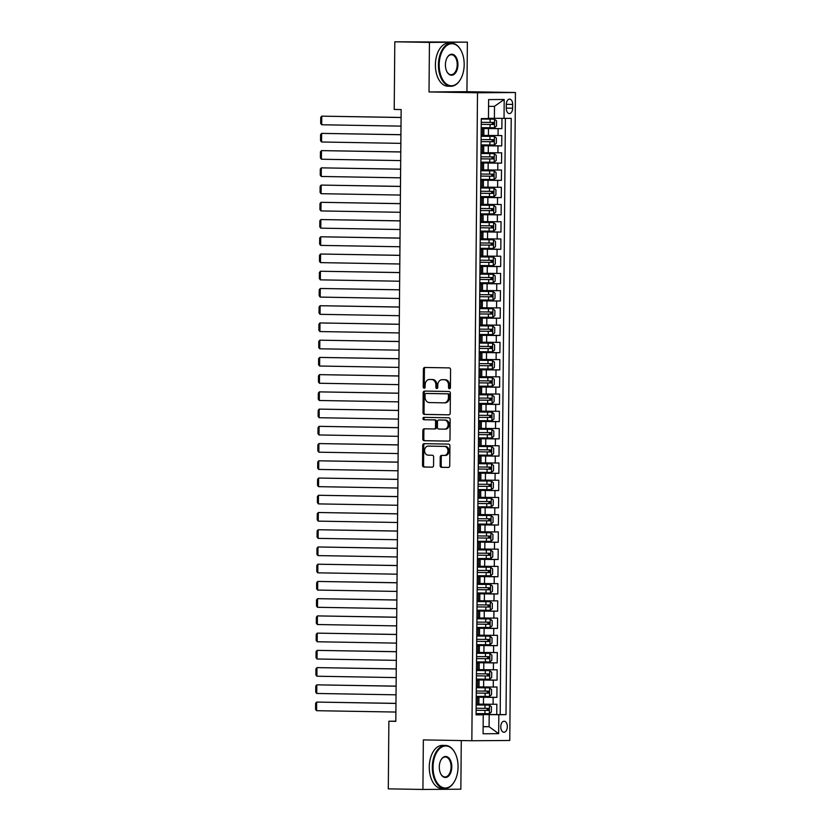 <?xml version="1.0" encoding="UTF-8"?>
<svg xmlns="http://www.w3.org/2000/svg" width="831" height="831" viewBox="0 0 831 831"><rect width="100%" height="100%" fill="white"/><g stroke="black" fill="none" stroke-linecap="round" stroke-linejoin="round"><path stroke-width="1.25" d="M449.457 388.752A1.184 0.956 -90.4 0 0 450.423 387.578L450.579 369.608A1.693 1.361 -90.4 0 0 449.239 367.894L424.755 367.468A1.693 1.361 -90.4 0 0 423.384 369.141L423.228 387.111A1.184 0.956 -90.4 0 0 425.129 387.142L425.15 384.815A5.412 4.352 -90.4 0 1 429.471 379.487A5.412 4.352 -90.4 0 1 429.554 379.487L431.59 379.518A5.412 4.352 -90.4 0 1 435.891 385.002L435.87 387.329A1.184 0.956 -90.4 0 0 437.781 387.36L437.802 385.033A5.412 4.352 -90.4 0 1 442.113 379.694A5.412 4.352 -90.4 0 1 442.196 379.694L444.232 379.736A5.412 4.352 -90.4 0 1 448.543 385.22L448.522 387.547A1.184 0.956 -90.4 0 0 449.457 388.752M507.336 726.71A5.516 3.282 91 0 0 504.147 721.225A5.516 3.282 91 0 0 500.771 726.761A5.516 3.282 91 0 0 503.96 732.246A5.516 3.282 91 0 0 507.336 726.71M440.16 465.609A1.693 1.361 -90.4 0 0 441.5 467.323L448.366 467.438A1.693 1.361 -90.4 0 0 449.737 465.776L449.914 445.811A1.693 1.361 -90.4 0 0 448.574 444.097L424.09 443.681A1.693 1.361 -90.4 0 0 422.719 445.343L422.543 465.308A1.693 1.361 -90.4 0 0 423.893 467.022L432.182 467.157A1.693 1.361 -90.4 0 0 433.564 465.495L433.637 456.957A1.693 1.361 -90.4 0 0 432.286 455.232L428.173 455.17A4.529 3.636 -90.4 0 1 424.579 450.62A4.529 3.636 -90.4 0 1 428.183 446.112A4.529 3.636 -90.4 0 1 428.256 446.112L444.367 446.392A4.529 3.636 -90.4 0 1 447.971 450.942A4.529 3.636 -90.4 0 1 444.356 455.44A4.529 3.636 -90.4 0 1 444.294 455.44L441.604 455.398A1.693 1.361 -90.4 0 0 440.233 457.06L440.16 465.609L441.178 465.599A1.693 1.361 -90.4 0 0 442.528 467.313L448.595 467.417M423.353 739.902L422.927 789.45L388.295 788.858L388.877 721.215L395.805 721.339L401.144 109.567L394.216 109.443L394.808 41.799L429.44 42.402L429.014 91.94L477.503 92.781L471.842 740.743L423.353 739.902M448.823 414.835A1.693 1.361 -90.4 0 0 450.205 413.163L450.371 393.208A1.693 1.361 -90.4 0 0 449.031 391.494L424.558 391.069A1.693 1.361 -90.4 0 0 423.176 392.741L423 412.695A1.693 1.361 -90.4 0 0 424.35 414.409L448.875 414.835M448.823 441.116L425.15 440.71A1.693 1.361 -90.4 0 1 423.8 438.997L422.771 438.997L422.854 430.458A1.693 1.361 -90.4 0 1 424.226 428.796L434.146 428.962A1.693 1.361 -90.4 0 0 435.527 427.29L435.579 421.629A1.693 1.361 -90.4 0 0 434.229 419.915L423.893 419.738A1.184 0.956 -90.4 0 1 423.893 417.37A1.184 0.956 -90.4 0 0 423.893 417.37L448.802 417.796A1.693 1.361 -90.4 0 1 450.142 419.51L449.976 439.464A1.693 1.361 -90.4 0 1 448.626 441.136L448.595 441.136A1.693 1.361 -90.4 0 0 448.626 441.136M448.595 441.136L424.122 440.721A1.693 1.361 -90.4 0 1 422.771 438.997M476.07 714.224L496.751 714.587L496.845 704.241L493.095 704.273L493.157 697.375L476.225 697.188M476.225 696.991L496.896 697.354L496.99 687.008L493.25 687.04L493.313 680.142L476.371 679.945M476.371 679.758L497.052 680.122L497.146 669.776L493.396 669.807L493.458 662.909L476.527 662.712M476.527 662.525L497.198 662.889L497.291 652.543L493.552 652.574L493.614 645.677L476.672 645.479M476.672 645.292L497.354 645.656L497.447 635.31L493.697 635.341L493.759 628.444L476.828 628.246M476.828 628.059L497.499 628.423L497.592 618.077L493.853 618.108L493.915 611.211L476.973 611.014M476.973 610.827L497.655 611.19L497.738 600.844L493.998 600.875L494.061 593.978L477.129 593.781M477.129 593.594L497.8 593.957L497.894 583.611L494.154 583.642L494.216 576.745L477.274 576.548M477.274 576.361L497.956 576.724L498.039 566.378L494.3 566.41L494.362 559.512L477.43 559.315M477.43 559.128L498.101 559.492L498.195 549.146L494.455 549.177L494.507 542.279L477.576 542.082M477.576 541.895L498.257 542.259L498.34 531.913L494.601 531.944L494.663 525.047L477.732 524.849M477.732 524.662L498.403 525.026L498.496 514.68L494.757 514.711L494.809 507.814L477.877 507.616M477.877 507.429L498.558 507.793L498.642 497.447L494.902 497.478L494.964 490.581L478.033 490.383M478.033 490.197L498.704 490.56L498.797 480.214L495.058 480.245L495.11 473.348L478.178 473.151M478.178 472.964L498.86 473.317L498.943 462.981L495.203 463.002L495.266 456.115L478.324 455.918M478.334 455.731L499.005 456.084L499.099 445.748L495.359 445.769L495.411 438.882L478.479 438.685M478.479 438.498L499.161 438.851L499.244 428.516L495.505 428.536L495.567 421.649L478.625 421.452M478.635 421.265L499.306 421.618L499.4 411.283L495.66 411.303L495.712 404.417L478.781 404.219M478.781 404.032L499.462 404.385L499.545 394.05L495.806 394.071L495.868 387.184L478.926 386.986M478.936 386.799L499.608 387.153L499.701 376.817L495.951 376.838L496.014 369.951L479.082 369.753M479.082 369.566L499.753 369.92L499.846 359.584L496.107 359.605L496.169 352.718L479.227 352.521M479.227 352.334L499.909 352.687L500.002 342.351L496.252 342.372L496.315 335.485L479.383 335.288M479.383 335.101L500.054 335.454L500.148 325.118L496.408 325.139L496.471 318.252L479.529 318.055M479.529 317.868L500.21 318.221L500.304 307.885L496.554 307.906L496.616 301.019L479.684 300.822M479.684 300.635L500.355 300.988L500.449 290.653L496.709 290.673L496.772 283.786L479.83 283.589M479.83 283.402L500.511 283.755L500.605 273.42L496.855 273.441L496.917 266.554L479.986 266.356M479.986 266.169L500.657 266.522L500.75 256.187L497.011 256.208L497.073 249.321L480.131 249.123M480.131 248.936L500.813 249.29L500.896 238.954L497.156 238.975L497.218 232.088L480.287 231.891M480.287 231.704L500.958 232.057L501.051 221.721L497.312 221.742L497.374 214.855L480.432 214.658M480.432 214.471L501.114 214.824L501.197 204.488L497.457 204.509L497.52 197.622L480.588 197.425M480.588 197.238L501.259 197.591L501.353 187.255L497.613 187.276L497.676 180.389L480.734 180.192M480.734 180.005L501.415 180.358L501.498 170.023L497.759 170.043L497.821 163.156L480.889 162.959M480.889 162.772L501.56 163.125L501.654 152.79L497.914 152.811L497.966 145.924L481.035 145.726M481.035 145.539L501.716 145.892L501.799 135.557L483.829 135.432M493.095 704.273L478.874 704.127M493.25 687.04L479.02 686.894M493.396 669.807L479.175 669.661M493.552 652.574L479.321 652.428M493.697 635.341L479.477 635.196M493.853 618.108L479.622 617.963M493.998 600.875L479.778 600.73M494.154 583.642L479.923 583.487M494.3 566.41L480.069 566.254M494.455 549.177L480.225 549.021M494.601 531.944L480.37 531.788M494.757 514.711L480.526 514.555M494.902 497.478L480.671 497.322M495.058 480.245L480.827 480.089M495.203 463.002L480.972 462.857M495.359 445.769L481.128 445.624M495.505 428.536L481.274 428.391M495.66 411.303L481.429 411.158M495.806 394.071L481.575 393.925M495.951 376.838L481.731 376.692M496.107 359.605L481.876 359.459M496.252 342.372L482.032 342.227M496.408 325.139L482.177 324.994M496.554 307.906L482.333 307.761M496.709 290.673L482.479 290.528M496.855 273.441L482.634 273.295M497.011 256.208L482.78 256.062M497.156 238.975L482.936 238.829M497.312 221.742L483.081 221.597M497.457 204.509L483.237 204.364M497.613 187.276L483.382 187.131M497.759 170.043L483.528 169.898M497.914 152.811L483.684 152.665M506.308 104.477L506.276 108.269A5.339 3.179 91 0 0 509.361 113.587A5.339 3.179 91 0 0 512.623 108.227L512.665 104.436A5.339 3.179 91 0 0 509.58 99.107A5.339 3.179 91 0 0 506.308 104.477M477.503 92.781L515.428 92.521L509.777 740.483L471.842 740.743M496.751 714.587L506.006 714.66L511.21 118.397L488.451 118.282M506.006 714.66L498.829 714.712L498.662 733.669L483.081 733.773L483.247 714.816L476.07 714.857L481.274 118.604L488.451 118.553L488.618 99.595L504.199 99.491L504.033 118.449M481.191 128.306L501.862 128.66L481.191 128.493M481.18 128.67L483.891 128.753L483.829 135.65L481.118 135.692M483.891 128.753L481.18 128.805M476.163 704.387L478.864 704.335L478.926 697.448L476.225 697.489M476.308 687.154L479.02 687.102L479.082 680.215L476.371 680.257M476.464 669.921L479.165 669.869L479.227 662.982L476.516 663.024M476.61 652.688L479.321 652.636L479.383 645.749L476.672 645.791M476.765 635.455L479.466 635.403L479.529 628.516L476.817 628.558M476.911 618.222L479.622 618.171L479.684 611.284L476.973 611.325M477.067 600.99L479.767 600.938L479.83 594.051L477.119 594.092M477.212 583.757L479.923 583.705L479.986 576.818L477.274 576.859M477.368 566.524L480.069 566.472L480.131 559.585L477.42 559.627M477.513 549.291L480.225 549.239L480.287 542.352L477.576 542.394M477.669 532.048L480.37 532.006L480.432 525.119L477.721 525.161M477.815 514.815L480.526 514.773L480.588 507.886L477.877 507.928M477.96 497.582L480.671 497.54L480.734 490.654L478.022 490.695M478.116 480.349L480.827 480.308L480.879 473.421L478.178 473.462M478.261 463.116L480.972 463.075L481.035 456.188L478.324 456.229M478.417 445.883L481.128 445.842L481.18 438.955L478.479 438.997M478.563 428.651L481.274 428.609L481.336 421.722L478.625 421.764M478.718 411.418L481.429 411.376L481.481 404.489L478.781 404.531M478.864 394.185L481.575 394.143L481.637 387.256L478.926 387.298M479.02 376.952L481.731 376.91L481.783 370.024L479.082 370.065M479.165 359.719L481.876 359.678L481.938 352.78L479.227 352.832M479.321 342.486L482.032 342.445L482.084 335.547L479.383 335.599M479.466 325.253L482.177 325.212L482.24 318.315L479.529 318.366M479.622 308.021L482.323 307.979L482.385 301.082L479.684 301.134M479.767 290.788L482.479 290.746L482.541 283.849L479.83 283.901M479.923 273.555L482.624 273.513L482.686 266.616L479.975 266.668M480.069 256.322L482.78 256.28L482.842 249.383L480.131 249.435M480.225 239.089L482.925 239.048L482.988 232.15L480.276 232.202M480.37 221.856L483.081 221.815L483.143 214.917L480.432 214.969M480.526 204.623L483.227 204.582L483.289 197.685L480.578 197.736M480.671 187.391L483.382 187.349L483.445 180.452L480.734 180.504M480.827 170.158L483.528 170.116L483.59 163.219L480.879 163.271M480.972 152.925L483.684 152.883L483.746 145.986L481.035 146.038M501.716 145.892L497.966 145.924M501.56 163.125L497.821 163.156M501.415 180.358L497.676 180.389M501.259 197.591L497.52 197.622M501.114 214.824L497.374 214.855M500.958 232.057L497.218 232.088M500.813 249.29L497.073 249.321M500.657 266.522L496.917 266.554M500.511 283.755L496.772 283.786M500.355 300.988L496.616 301.019M500.21 318.221L496.471 318.252M500.054 335.454L496.315 335.485M499.909 352.687L496.169 352.718M499.753 369.92L496.014 369.951M499.608 387.153L495.868 387.184M499.462 404.385L495.712 404.417M499.306 421.618L495.567 421.649M499.161 438.851L495.411 438.882M499.005 456.084L495.266 456.115M498.86 473.317L495.11 473.348M498.704 490.56L494.964 490.581M498.558 507.793L494.809 507.814M498.403 525.026L494.663 525.047M498.257 542.259L494.507 542.279M498.101 559.492L494.362 559.512M497.956 576.724L494.216 576.745M497.8 593.957L494.061 593.978M497.655 611.19L493.915 611.211M497.499 628.423L493.759 628.444M497.354 645.656L493.614 645.677M497.198 662.889L493.458 662.909M497.052 680.122L493.313 680.142M496.896 697.354L493.157 697.375M500.189 714.556L505.383 118.438M501.862 128.66L501.955 118.428M483.143 726.606L489.075 726.71L489.189 714.639L476.07 714.421M494.393 118.376L494.497 106.316L488.555 106.358M429.014 91.94L466.939 91.69L467.375 42.142L429.44 42.402M467.375 42.142L394.808 41.799M422.927 789.45L460.852 789.201L461.278 740.556M466.939 91.69L515.428 92.521M395.805 721.173L388.877 721.215M483.143 726.741L489.075 726.71L498.662 733.669M476.07 714.587L483.247 714.816M481.035 145.903L483.746 145.986M480.879 163.136L483.59 163.219M480.734 180.369L483.445 180.452M480.578 197.601L483.289 197.685M480.432 214.834L483.143 214.917M480.287 232.067L482.988 232.15M480.131 249.3L482.842 249.383M479.986 266.533L482.686 266.616M479.83 283.766L482.541 283.849M479.684 300.999L482.385 301.082M479.529 318.231L482.24 318.315M479.383 335.464L482.084 335.547M479.227 352.697L481.938 352.78M479.082 369.93L481.783 370.024M478.926 387.163L481.637 387.256M478.781 404.396L481.481 404.489M478.625 421.629L481.336 421.722M478.479 438.861L481.18 438.955M478.324 456.094L481.035 456.188M478.178 473.327L480.879 473.421M478.022 490.56L480.734 490.654M477.877 507.793L480.588 507.886M477.721 525.026L480.432 525.119M477.576 542.259L480.287 542.352M477.42 559.492L480.131 559.585M477.274 576.724L479.986 576.818M477.119 593.957L479.83 594.051M476.973 611.19L479.684 611.284M476.828 628.423L479.529 628.516M476.672 645.656L479.383 645.749M476.527 662.889L479.227 662.982M476.371 680.122L479.082 680.215M476.225 697.354L478.926 697.448M489.189 714.639L498.829 714.712M494.497 106.316L504.199 99.491M449.987 388.555A1.184 0.956 -90.4 0 1 449.55 387.537L449.561 385.21A5.412 4.352 -90.4 0 0 445.26 379.725L444.232 379.736M443.058 379.694A5.412 4.352 -90.4 0 1 443.141 379.694A5.412 4.352 -90.4 0 1 443.224 379.694L445.26 379.725M430.406 379.476A5.412 4.352 -90.4 0 1 430.489 379.476A5.412 4.352 -90.4 0 1 430.572 379.476L432.619 379.507A5.412 4.352 -90.4 0 1 436.919 385.002L436.898 387.319A1.184 0.956 -90.4 0 0 437.345 388.337M425.555 367.489A1.693 1.361 -90.4 0 0 424.412 369.13L424.257 387.111A1.184 0.956 -90.4 0 0 424.703 388.129M425.347 391.079A1.693 1.361 -90.4 0 0 424.205 392.731L424.028 412.695A1.693 1.361 -90.4 0 0 425.379 414.409L449.062 414.814M448.46 395.037A1.184 0.956 -90.4 0 0 447.514 393.832L426.033 393.468A1.184 0.956 -90.4 0 0 425.067 394.632L425.046 397.083A5.412 4.352 -90.4 0 0 429.347 402.568L444.034 402.827A5.412 4.352 -90.4 0 0 444.118 402.827A5.412 4.352 -90.4 0 0 448.439 397.488L448.46 395.037L449.478 395.026A1.184 0.956 -90.4 0 0 448.543 393.821L447.514 393.832M426.033 393.468L427.051 393.458A1.184 0.956 -90.4 0 0 427.03 393.458L448.543 393.821M444.201 402.827L445.063 402.817A5.412 4.352 -90.4 0 0 445.146 402.817A5.412 4.352 -90.4 0 0 449.457 397.478L448.439 397.488M449.478 395.026L449.457 397.478M423.8 438.997L423.872 430.448L422.854 430.458M425.015 428.806A1.693 1.361 -90.4 0 0 423.872 430.448M435.205 428.952L435.174 428.952A1.693 1.361 -90.4 0 0 436.555 427.29L436.597 421.618A1.693 1.361 -90.4 0 0 435.257 419.904L423.893 419.738M424.745 417.38A1.184 0.956 -90.4 0 0 424.921 419.728M444.45 429.139A4.529 3.636 -90.4 0 0 444.523 429.139A4.529 3.636 -90.4 0 0 448.127 424.631A4.529 3.636 -90.4 0 0 444.533 420.091L438.851 419.987A1.693 1.361 -90.4 0 0 437.48 421.66L437.428 427.321A1.693 1.361 -90.4 0 0 438.778 429.045L444.45 429.139M444.595 429.139L445.478 429.128A4.529 3.636 -90.4 0 0 445.551 429.128A4.529 3.636 -90.4 0 0 449.156 424.631A4.529 3.636 -90.4 0 0 445.551 420.081L444.533 420.091M439.828 419.987A1.693 1.361 -90.4 0 1 439.848 419.987A1.693 1.361 -90.4 0 0 439.848 419.987L445.551 420.081M442.404 455.409A1.693 1.361 -90.4 0 0 441.251 457.06L441.178 465.599M444.429 455.44L445.312 455.44A4.529 3.636 -90.4 0 0 445.385 455.44A4.529 3.636 -90.4 0 0 448.989 450.932A4.529 3.636 -90.4 0 0 445.395 446.382L444.367 446.392M429.139 446.112A4.529 3.636 -90.4 0 1 429.212 446.112A4.529 3.636 -90.4 0 1 429.284 446.112L445.395 446.382M424.89 443.692A1.693 1.361 -90.4 0 0 423.748 445.333L423.571 465.298A1.693 1.361 -90.4 0 0 424.911 467.012L432.411 467.147M494.507 119.165L481.263 119.051L494.507 119.165L496.543 120.879L496.502 126.042L494.487 127.745L494.559 119.207M401.082 117.451L321.784 116.153L401.082 117.514M494.487 127.745L481.191 127.673M400.999 126.125L321.701 124.764L320.683 123.435L320.735 117.41L321.784 116.153L321.701 124.764M491.547 122.406C492.804 123.102 492.793 123.788 491.526 124.473L481.222 124.37L493.521 124.515L493.541 122.448L481.242 122.323M464.186 64.652A21.024 12.507 91 0 0 461.174 50.743A21.024 12.507 91 0 0 447.421 45.103A21.024 12.507 91 0 0 439.173 64.818A21.024 12.507 91 0 0 446.912 84.315A21.024 12.507 91 0 0 460.686 79.038A21.024 12.507 91 0 0 464.186 64.652M460.582 79.215A21.544 12.808 -89 0 1 460.488 79.381A21.544 12.808 -89 0 1 450.89 86.268A21.544 12.808 -89 0 1 438.446 64.818A21.544 12.808 -89 0 1 451.628 43.191A21.544 12.808 -89 0 1 460.987 50.4A21.544 12.808 -89 0 1 461.08 50.577M457.933 64.693A10.512 6.253 -89 0 1 453.809 74.551A10.512 6.253 -89 0 1 446.933 71.726A10.512 6.253 -89 0 1 445.426 64.776A10.512 6.253 -89 0 1 447.171 57.578A10.512 6.253 -89 0 1 454.058 54.939A10.512 6.253 -89 0 1 457.933 64.693M446.839 71.549A9.993 5.942 91 0 0 451.088 74.717A9.993 5.942 91 0 0 457.206 64.683A9.993 5.942 91 0 0 451.43 54.732A9.993 5.942 91 0 0 447.078 57.755M450.89 86.268L447.847 86.216A21.544 12.808 -89 0 1 435.402 64.766A21.544 12.808 -89 0 1 448.584 43.139L451.628 43.191M458.058 766.899A21.024 12.507 91 0 0 455.045 752.99A21.024 12.507 91 0 0 441.292 747.349A21.024 12.507 91 0 0 433.044 767.065A21.024 12.507 91 0 0 440.783 786.562A21.024 12.507 91 0 0 454.557 781.285A21.024 12.507 91 0 0 458.058 766.899M454.453 781.452A21.544 12.808 -89 0 1 454.36 781.628A21.544 12.808 -89 0 1 444.762 788.515A21.544 12.808 -89 0 1 432.317 767.055A21.544 12.808 -89 0 1 445.499 745.428A21.544 12.808 -89 0 1 454.858 752.637A21.544 12.808 -89 0 1 454.952 752.813M451.804 766.94A10.512 6.253 -89 0 1 447.68 776.798A10.512 6.253 -89 0 1 440.804 773.973A10.512 6.253 -89 0 1 439.298 767.023A10.512 6.253 -89 0 1 441.043 759.825A10.512 6.253 -89 0 1 447.93 757.186A10.512 6.253 -89 0 1 451.804 766.94M440.71 773.796A9.993 5.942 91 0 0 444.959 776.964A9.993 5.942 91 0 0 451.077 766.93A9.993 5.942 91 0 0 445.302 756.979A9.993 5.942 91 0 0 440.949 760.001M444.762 788.515L441.718 788.463A21.544 12.808 -89 0 1 429.274 767.003A21.544 12.808 -89 0 1 442.456 745.376L445.499 745.428M494.362 136.398L481.118 136.284L494.362 136.398L496.398 138.112L496.346 143.275L494.341 144.978L494.414 136.44M400.926 134.684L321.628 133.386L400.926 134.747M494.341 144.978L481.045 144.906M400.854 143.358L321.555 141.997L320.537 140.668L320.589 134.643L321.628 133.386L321.555 141.997M481.076 141.634L493.375 141.748L493.396 139.681L481.087 139.556M491.401 139.639C492.648 140.335 492.648 141.021 491.381 141.706L481.076 141.602M480.889 162.138L494.133 162.253L496.2 160.508L496.242 155.345L494.206 153.631L480.972 153.517M494.206 153.631L480.972 153.496M400.781 151.917L321.483 150.619L400.781 151.98M400.698 160.591L321.4 159.23L320.382 157.9L320.434 151.876L321.483 150.619L321.4 159.23M480.92 158.866L493.219 158.981L493.24 156.914L480.941 156.799M491.246 156.872C492.503 157.568 492.492 158.254 491.225 158.939L480.92 158.835M480.744 179.371L493.988 179.486L496.055 177.751L496.097 172.578L494.061 170.864L480.817 170.75M494.061 170.864L480.817 170.729M400.625 169.15L321.327 167.852L400.625 169.212M400.552 177.824L321.254 176.463L320.236 175.133L320.288 169.109L321.327 167.852L321.254 176.463M480.775 176.099L493.074 176.214L493.095 174.146L480.785 174.032M491.1 174.105C492.347 174.801 492.347 175.486 491.079 176.172L480.775 176.068M493.905 188.097L480.671 187.983L493.905 188.097L495.941 189.811L495.899 194.984L493.884 196.677L493.957 188.138M400.48 186.383L321.182 185.084L400.48 186.445M493.884 196.677L480.588 196.604M400.397 195.056L321.098 193.696L320.08 192.366L320.132 186.341L321.182 185.084L321.098 193.696M490.944 191.338C492.201 192.034 492.191 192.719 490.934 193.405L480.619 193.301L492.918 193.446L492.939 191.379L480.64 191.265M493.759 205.33L480.515 205.215L493.759 205.33L495.795 207.044L495.754 212.217L493.739 213.91L493.811 205.371M400.324 203.616L321.026 202.317L400.324 203.678M493.739 213.91L480.443 213.837M400.251 212.289L320.953 210.929L319.935 209.599L319.987 203.574L321.026 202.317L320.953 210.929M490.799 208.571C492.045 209.267 492.045 209.952 490.778 210.638L480.474 210.534L492.773 210.679L492.793 208.612L480.484 208.498M493.604 222.563L480.37 222.448L493.604 222.563L495.64 224.277L495.598 229.449L493.583 231.143L493.656 222.604M400.178 220.849L320.88 219.55L400.178 220.911M493.583 231.143L480.287 231.07M400.095 229.522L320.797 228.161L319.779 226.832L319.831 220.807L320.88 219.55L320.797 228.161M480.318 227.798L492.617 227.912L492.638 225.845L480.339 225.731M490.643 225.803C491.9 226.499 491.89 227.185 490.633 227.871L480.318 227.767M480.141 248.303L493.385 248.417L495.453 246.682L495.494 241.509L493.458 239.795L480.214 239.681M493.458 239.795L480.214 239.66M400.023 238.082L320.724 236.783L400.023 238.144M399.95 246.755L320.652 245.394L319.634 244.065L319.686 238.04L320.724 236.783L320.652 245.394M480.173 245.031L492.471 245.145L492.492 243.078L480.183 242.964M490.498 243.036C491.744 243.732 491.744 244.418 490.477 245.103L480.173 245M479.986 265.536L493.23 265.65L495.297 263.915L495.338 258.742L493.302 257.028L480.069 256.914M493.302 257.028L480.069 256.893M399.877 255.314L320.579 254.016L399.877 255.377M399.794 263.988L320.496 262.627L319.478 261.298L319.53 255.273L320.579 254.016L320.496 262.627M480.017 262.264L492.326 262.378L492.336 260.311L480.038 260.196M490.342 260.269C491.599 260.965 491.588 261.651 490.332 262.347L480.017 262.232M493.157 274.261L479.913 274.147L493.157 274.261L495.193 275.975L495.151 281.148L493.136 282.841L493.209 274.303M399.721 272.547L320.423 271.249L399.721 272.61M493.136 282.841L479.84 282.769M399.649 281.221L320.351 279.86L319.333 278.53L319.384 272.506L320.423 271.249L320.351 279.86M490.197 277.502C491.443 278.198 491.443 278.884 490.176 279.58L479.871 279.465L492.17 279.611L492.191 277.544L479.882 277.429M493.012 291.494L479.767 291.38L493.012 291.494L495.037 293.208L494.996 298.381L492.98 300.074L493.053 291.536M399.576 289.78L320.278 288.482L399.576 289.842M492.98 300.074L479.684 300.001M399.503 298.464L320.205 297.093L319.177 295.763L319.229 289.739L320.278 288.482L320.205 297.093M490.041 294.735C491.298 295.431 491.287 296.116 490.03 296.812L479.716 296.698L492.025 296.844L492.035 294.776L479.736 294.662M492.856 308.727L479.612 308.613L492.856 308.727L494.892 310.441L494.85 315.614L492.835 317.307L492.908 308.768M399.42 307.013L320.122 305.715L399.42 307.075M492.835 317.307L479.539 317.234M399.347 315.697L320.049 314.326L319.031 312.996L319.083 306.971L320.122 305.715L320.049 314.326M479.57 313.962L491.869 314.076L491.89 312.009L479.58 311.895M489.895 311.968C491.152 312.664 491.142 313.349 489.875 314.045L479.57 313.931M479.394 334.467L492.627 334.581L494.694 332.847L494.746 327.674L492.71 325.96L479.466 325.845M492.71 325.96L479.466 325.825M399.275 324.246L319.977 322.947L399.275 324.308M399.202 332.93L319.904 331.559L318.875 330.239L318.927 324.204L319.977 322.947L319.904 331.559M479.414 331.195L491.723 331.309L491.734 329.242L479.435 329.128M489.739 329.201C490.996 329.897 490.986 330.582 489.729 331.278L479.414 331.164M479.238 351.7L492.482 351.814L494.549 350.08L494.59 344.907L492.554 343.193L479.31 343.078M492.554 343.193L479.31 343.058M399.119 341.479L319.821 340.18L399.119 341.541M399.046 350.163L319.748 348.791L318.73 347.472L318.782 341.437L319.821 340.18L319.748 348.791M479.269 348.428L491.568 348.542L491.588 346.475L479.29 346.361M489.594 346.434C490.851 347.129 490.841 347.815 489.573 348.511L479.269 348.397M492.409 360.425L479.165 360.311L492.409 360.425L494.445 362.139L494.393 367.312L492.378 369.006L492.461 360.467M398.973 358.712L319.675 357.413L398.973 358.774M492.378 369.006L479.092 368.933M398.901 367.395L319.603 366.024L318.574 364.705L318.626 358.67L319.675 357.413L319.603 366.024M489.438 363.677C490.695 364.362 490.695 365.048 489.428 365.744L479.113 365.63L491.422 365.775L491.433 363.708L479.134 363.594M492.253 377.658L479.009 377.544L492.253 377.658L494.289 379.372L494.248 384.545L492.232 386.238L492.305 377.71M398.818 375.944L319.52 374.646L398.818 376.007M492.232 386.238L478.936 386.166M398.745 384.628L319.447 383.257L318.429 381.938L318.481 375.903L319.52 374.646L319.447 383.257M489.293 380.91C490.55 381.595 490.539 382.281 489.272 382.977L478.968 382.862L491.266 383.008L491.287 380.941L478.988 380.827M492.108 394.891L478.864 394.777L492.108 394.891L494.144 396.605L494.092 401.778L492.077 403.471L492.16 394.943M398.672 393.177L319.374 391.879L398.672 393.24M492.077 403.471L478.791 403.399M398.6 401.861L319.301 400.49L318.273 399.171L318.325 393.136L319.374 391.879L319.301 400.49M478.812 400.127L491.121 400.241L491.131 398.174L478.833 398.059M489.147 398.142C490.394 398.828 490.394 399.514 489.127 400.21L478.812 400.095M478.635 420.631L491.879 420.746L493.946 419.011L493.988 413.838L491.952 412.124L478.708 412.01M491.952 412.124L478.708 411.989M398.516 410.41L319.218 409.112L398.516 410.472M398.444 419.094L319.146 417.723L318.128 416.404L318.18 410.369L319.218 409.112L319.146 417.723M478.666 417.359L490.965 417.474L490.986 415.407L478.687 415.292M488.992 415.375C490.248 416.061 490.238 416.747 488.971 417.442L478.666 417.328M478.49 437.864L491.723 437.979L493.791 436.244L493.843 431.071L491.807 429.357L478.563 429.253M491.807 429.357L478.563 429.222M398.371 427.643L319.073 426.345L398.371 427.705M398.298 436.327L319 434.956L317.972 433.637L318.034 427.601L319.073 426.345L319 434.956M478.511 434.592L490.82 434.706L490.83 432.639L478.531 432.525M488.846 432.608C490.093 433.294 490.093 433.979 488.825 434.675L478.511 434.561M478.334 455.097L491.578 455.211L493.645 453.477L493.687 448.304L491.651 446.59L478.407 446.486M491.651 446.59L478.407 446.455M398.226 444.876L318.917 443.577L398.215 444.938M398.142 453.56L318.844 452.199L317.826 450.869L317.878 444.834L318.917 443.577L318.844 452.199M488.69 449.841C489.947 450.527 489.937 451.212 488.67 451.908L478.365 451.794L490.664 451.939L490.685 449.872L478.386 449.758M491.505 463.823L478.261 463.719L491.505 463.823L493.541 465.537L493.489 470.71L491.485 472.403L491.557 463.875M398.07 462.109L318.772 460.81L398.07 462.171M491.485 472.403L478.189 472.33M397.997 470.793L318.699 469.432L317.671 468.102L317.733 462.067L318.772 460.81L318.699 469.432M488.545 467.074C489.791 467.76 489.791 468.445 488.524 469.141L478.209 469.027L490.519 469.172L490.539 467.105L478.23 466.991M491.35 481.056L478.105 480.952L491.35 481.056L493.385 482.769L493.344 487.942L491.329 489.636L491.401 481.107M397.924 479.342L318.626 478.043L397.924 479.404M491.329 489.636L478.033 489.563M397.841 488.026L318.543 486.665L317.525 485.335L317.577 479.3L318.626 478.043L318.543 486.665M478.064 486.291L490.363 486.405L490.383 484.338L478.085 484.224M488.389 484.307C489.646 484.992 489.636 485.678 488.368 486.374L478.064 486.26M477.887 506.796L491.131 506.91L493.188 505.175L493.24 500.002L491.204 498.288L477.96 498.185M491.204 498.288L477.96 498.153M397.769 496.574L318.47 495.276L397.769 496.637M397.696 505.258L318.398 503.898L317.38 502.568L317.432 496.533L318.47 495.276L318.398 503.898M477.908 503.524L490.217 503.638L490.238 501.571L477.929 501.457M488.244 501.54C489.49 502.225 489.49 502.911 488.223 503.607L477.908 503.493M477.732 524.029L490.976 524.143L493.043 522.408L493.084 517.235L491.048 515.532L477.804 515.417M491.048 515.532L477.815 515.386M397.623 513.807L318.325 512.509L397.623 513.87M397.54 522.491L318.242 521.13L317.224 519.801L317.276 513.766L318.325 512.509L318.242 521.13M477.763 520.757L490.061 520.871L490.082 518.804L477.783 518.689M488.088 518.773C489.345 519.458 489.334 520.144 488.067 520.84L477.763 520.725M477.586 541.261L490.83 541.376L492.887 539.641L492.939 534.468L490.903 532.764L477.659 532.65M490.903 532.764L477.659 532.619M397.467 531.04L318.169 529.742L397.467 531.102M397.395 539.724L318.096 538.363L317.078 537.034L317.13 530.999L318.169 529.742L318.096 538.363M487.942 536.005C489.189 536.691 489.189 537.387 487.922 538.072L477.617 537.958L489.916 538.104L489.937 536.037L477.628 535.922M490.747 549.997L477.513 549.883L490.747 549.997L492.783 551.701L492.741 556.874L490.726 558.567L490.799 550.039M397.322 548.273L318.024 546.975L397.322 548.335M490.726 558.567L477.43 558.494M397.239 556.957L317.941 555.596L316.923 554.267L316.975 548.231L318.024 546.975L317.941 555.596M487.787 553.238C489.044 553.924 489.033 554.62 487.766 555.305L477.461 555.191L489.76 555.337L489.781 553.269L477.482 553.155M490.602 567.23L477.358 567.116L490.602 567.23L492.638 568.934L492.596 574.107L490.581 575.8L490.654 567.272M397.166 565.506L317.868 564.207L397.166 565.568M490.581 575.8L477.285 575.727M397.093 574.19L317.795 572.829L316.777 571.499L316.829 565.464L317.868 564.207L317.795 572.829M477.316 572.455L489.615 572.569L489.636 570.502L477.326 570.388M487.641 570.471C488.888 571.157 488.888 571.853 487.62 572.538L477.316 572.424M477.129 592.96L490.373 593.074L492.44 591.34L492.482 586.167L490.446 584.463L477.212 584.349M490.446 584.463L477.212 584.318M397.021 582.739L317.722 581.44L397.021 582.801M396.938 591.423L317.639 590.062L316.621 588.732L316.673 582.697L317.722 581.44L317.639 590.062M477.16 589.688L489.459 589.802L489.48 587.735L477.181 587.621M487.485 587.704C488.742 588.39 488.732 589.086 487.475 589.771L477.16 589.657M476.984 610.193L490.228 610.307L492.295 608.572L492.336 603.399L490.3 601.696L477.056 601.582M490.3 601.696L477.056 601.551M396.865 599.972L317.567 598.673L396.865 600.034M396.792 608.656L317.494 607.295L316.476 605.965L316.528 599.93L317.567 598.673L317.494 607.295M477.015 606.921L489.314 607.035L489.334 604.968L477.025 604.854M487.34 604.937C488.586 605.622 488.586 606.318 487.319 607.004L477.015 606.89M476.828 627.426L490.072 627.54L492.139 625.805L492.181 620.632L490.145 618.929L476.911 618.815M490.145 618.929L476.911 618.783M396.719 617.204L317.421 615.906L396.719 617.267M396.636 625.888L317.338 624.528L316.32 623.198L316.372 617.163L317.421 615.906L317.338 624.528M487.184 622.17C488.441 622.855 488.431 623.551 487.174 624.237L476.859 624.123L489.158 624.268L489.179 622.201L476.88 622.087M489.999 636.162L476.755 636.047L489.999 636.162L492.035 637.865L491.994 643.038L489.978 644.731L490.051 636.203M396.564 634.437L317.265 633.139L396.564 634.5M489.978 644.731L476.682 644.659M396.491 643.121L317.193 641.761L316.175 640.431L316.227 634.396L317.265 633.139L317.193 641.761M487.039 639.403C488.285 640.088 488.285 640.784 487.018 641.47L476.714 641.355L489.012 641.501L489.033 639.434L476.724 639.319M489.843 653.395L476.61 653.28L489.843 653.395L491.879 655.098L491.838 660.271L489.823 661.964L489.895 653.436M396.418 651.67L317.12 650.372L396.418 651.733M489.823 661.964L476.527 661.892M396.335 660.354L317.037 658.993L316.019 657.664L316.071 651.629L317.12 650.372L317.037 658.993M476.558 658.619L488.867 658.734L488.877 656.667L476.579 656.552M486.883 656.635C488.14 657.321 488.129 658.017 486.873 658.703L476.558 658.588M476.381 679.124L489.625 679.239L491.692 677.504L491.734 672.331L489.698 670.627L476.454 670.513M489.698 670.627L476.454 670.482M396.262 668.903L316.964 667.605L396.262 668.965M396.19 677.587L316.891 676.226L315.873 674.897L315.925 668.862L316.964 667.605L316.891 676.226M476.412 675.852L488.711 675.967L488.732 673.899L476.423 673.785M486.737 673.868C487.984 674.554 487.984 675.25 486.717 675.935L476.412 675.821M476.225 696.357L489.469 696.471L491.536 694.737L491.588 689.564L489.552 687.86L476.308 687.746M489.552 687.86L476.308 687.715M396.117 686.136L316.819 684.837L396.117 686.198M396.044 694.82L316.746 693.459L315.718 692.13L315.77 686.094L316.819 684.837L316.746 693.459M476.256 693.085L488.566 693.199L488.576 691.132L476.277 691.018M486.582 691.101C487.839 691.787 487.828 692.483 486.571 693.168L476.256 693.064M476.08 713.59L489.324 713.704L491.391 711.97L491.433 706.797L489.397 705.093L476.153 704.979M489.397 705.093L476.153 704.948M395.961 703.369L316.663 702.07L395.961 703.431M395.888 712.053L316.59 710.692L315.572 709.362L315.624 703.327L316.663 702.07L316.59 710.692M486.436 708.334C487.693 709.02 487.683 709.716 486.415 710.401L476.111 710.297L488.41 710.432L488.431 708.365L476.121 708.251M483.455 704.2L483.517 697.313M483.611 686.967L483.663 680.08M483.756 669.734L483.819 662.847M483.912 652.501L483.964 645.614M484.058 635.268L484.12 628.381M484.213 618.035L484.265 611.138M484.359 600.803L484.421 593.905M484.504 583.57L484.566 576.672M484.66 566.337L484.722 559.44M484.805 549.104L484.868 542.207M484.961 531.871L485.024 524.974M485.107 514.638L485.169 507.741M485.262 497.405L485.325 490.508M485.408 480.173L485.47 473.275M485.564 462.94L485.626 456.042M485.709 445.707L485.771 438.81M485.865 428.474L485.927 421.577M486.01 411.241L486.073 404.344M486.166 394.008L486.228 387.111M486.312 376.775L486.374 369.878M486.467 359.543L486.519 352.645M486.613 342.31L486.675 335.412M486.769 325.077L486.821 318.18M486.914 307.844L486.976 300.947M487.07 290.611L487.122 283.714M487.215 273.378L487.278 266.481M487.371 256.145L487.423 249.248M487.517 238.913L487.579 232.015M487.672 221.68L487.724 214.782M487.818 204.447L487.88 197.549M487.963 187.214L488.026 180.317M488.119 169.981L488.181 163.084M488.264 152.748L488.327 145.851M488.42 135.515L488.483 128.618M482.479 135.682L482.541 128.795M477.513 704.376L477.576 697.479M477.669 687.144L477.732 680.246M477.815 669.911L477.877 663.013M477.97 652.678L478.033 645.78M478.116 635.445L478.178 628.548M478.272 618.212L478.324 611.315M478.417 600.979L478.479 594.082M478.573 583.746L478.625 576.849M478.718 566.513L478.781 559.616M478.874 549.281L478.926 542.383M479.02 532.048L479.082 525.15M479.175 514.815L479.227 507.918M479.321 497.582L479.383 490.685M479.477 480.349L479.529 473.452M479.622 463.116L479.684 456.219M479.767 445.883L479.83 438.986M479.923 428.651L479.986 421.753M480.069 411.418L480.131 404.52M480.225 394.185L480.287 387.288M480.37 376.942L480.432 370.055M480.526 359.709L480.588 352.822M480.671 342.476L480.734 335.589M480.827 325.243L480.889 318.356M480.972 308.01L481.035 301.123M481.128 290.777L481.191 283.89M481.274 273.544L481.336 266.658M481.429 256.312L481.492 249.425M481.575 239.079L481.637 232.192M481.731 221.846L481.783 214.959M481.876 204.613L481.938 197.726M482.032 187.38L482.084 180.493M482.177 170.147L482.24 163.26M482.333 152.914L482.385 146.027M498.06 135.578L498.122 128.691M506.308 104.322L512.665 104.436M506.276 108.113L512.623 108.227M449.561 385.21L448.543 385.22M443.224 379.694L442.196 379.694M436.898 387.319L435.87 387.329M436.919 385.002L435.891 385.002M432.619 379.507L431.59 379.518M430.572 379.476L429.554 379.487M424.257 387.111L423.228 387.111M424.412 369.13L423.384 369.141M449.55 387.537L448.522 387.547M425.379 414.409L424.35 414.409M424.028 412.695L423 412.695M424.205 392.731L423.176 392.741M425.15 440.71L424.122 440.721M436.555 427.29L435.527 427.29M436.597 421.618L435.579 421.629M435.257 419.904L434.229 419.915M441.251 457.06L440.233 457.06M429.284 446.112L428.256 446.112M424.911 467.012L423.893 467.022M423.571 465.298L422.543 465.308M423.748 445.333L422.719 445.343M442.528 467.313L441.5 467.323M490.082 122.427L490.113 119.145M490.041 127.766L490.061 124.494M491.526 124.473L493.521 124.515M489.937 139.66L489.958 136.377M489.885 144.999L489.916 141.727M491.381 141.706L493.375 141.748M494.185 162.211L494.258 153.673M489.781 156.893L489.812 153.61M489.739 162.232L489.76 158.96M491.225 158.939L493.219 158.981M494.04 179.444L494.113 170.906M489.636 174.126L489.656 170.843M489.584 179.465L489.615 176.193M491.079 176.172L493.074 176.214M489.48 191.359L489.511 188.076M489.438 196.698L489.469 193.426M490.934 193.405L492.918 193.446M489.334 208.591L489.366 205.309M489.282 213.931L489.314 210.659M490.778 210.638L492.773 210.679M489.179 225.824L489.21 222.542M489.137 231.163L489.168 227.891M490.633 227.871L492.617 227.912M493.437 248.376L493.51 239.837M489.033 243.057L489.064 239.775M488.981 248.396L489.012 245.124M490.477 245.103L492.471 245.145M493.282 265.608L493.354 257.07M488.877 260.29L488.908 257.008M488.836 265.629L488.867 262.357M490.332 262.347L492.326 262.378M488.732 277.523L488.763 274.251M488.68 282.862L488.711 279.59M490.176 279.58L492.17 279.611M488.576 294.756L488.607 291.484M488.535 300.095L488.566 296.823M490.03 296.812L492.025 296.844M488.431 311.989L488.462 308.716M488.379 317.328L488.41 314.056M489.875 314.045L491.869 314.076M492.679 334.54L492.762 326.001M488.275 329.221L488.306 325.949M488.233 334.561L488.264 331.289M489.729 331.278L491.723 331.309M492.534 351.773L492.606 343.234M488.129 346.454L488.161 343.182M488.077 351.793L488.109 348.521M489.573 348.511L491.568 348.542M487.974 363.687L488.005 360.415M487.932 369.026L487.963 365.754M489.428 365.744L491.422 365.775M487.828 380.92L487.859 377.648M487.787 386.259L487.807 382.987M489.272 382.977L491.266 383.008M487.683 398.153L487.704 394.881M487.631 403.492L487.662 400.22M489.127 400.21L491.121 400.241M491.931 420.704L492.004 412.176M487.527 415.386L487.558 412.114M487.485 420.725L487.506 417.453M488.971 417.442L490.965 417.474M491.775 437.937L491.859 429.409M487.382 432.619L487.402 429.347M487.33 437.958L487.361 434.686M488.825 434.675L490.82 434.706M491.63 455.17L491.703 446.642M487.226 449.851L487.257 446.579M487.184 455.191L487.205 451.919M488.67 451.908L490.664 451.939M487.08 467.084L487.101 463.812M487.028 472.424L487.059 469.151M488.524 469.141L490.519 469.172M486.924 484.317L486.956 481.045M486.883 489.656L486.904 486.384M488.368 486.374L490.363 486.405M491.183 506.868L491.256 498.34M486.779 501.55L486.8 498.278M486.727 506.889L486.758 503.617M488.223 503.607L490.217 503.638M491.028 524.101L491.1 515.573M486.623 518.783L486.654 515.511M486.582 524.122L486.602 520.85M488.067 520.84L490.061 520.871M490.882 541.334L490.955 532.806M486.478 536.016L486.499 532.744M486.426 541.355L486.457 538.083M487.922 538.072L489.916 538.104M486.322 553.249L486.353 549.977M486.28 558.588L486.301 555.316M487.766 555.305L489.76 555.337M486.177 570.482L486.197 567.209M486.125 575.821L486.156 572.549M487.62 572.538L489.615 572.569M490.425 593.033L490.498 584.505M486.021 587.714L486.052 584.442M485.979 593.054L486.01 589.781M487.475 589.771L489.459 589.802M490.28 610.266L490.352 601.737M485.875 604.947L485.906 601.675M485.823 610.286L485.855 607.014M487.319 607.004L489.314 607.035M490.124 627.498L490.197 618.97M485.72 622.18L485.751 618.908M485.678 627.519L485.709 624.247M487.174 624.237L489.158 624.268M485.574 639.413L485.605 636.141M485.522 644.752L485.553 641.48M487.018 641.47L489.012 641.501M485.418 656.646L485.449 653.374M485.377 661.985L485.408 658.713M486.873 658.703L488.867 658.734M489.677 679.197L489.75 670.669M485.273 673.879L485.304 670.607M485.221 679.218L485.252 675.946M486.717 675.935L488.711 675.967M489.521 696.43L489.594 687.902M485.117 691.112L485.148 687.839M485.075 696.451L485.107 693.179M486.571 693.168L488.566 693.199M489.376 713.663L489.449 705.135M484.972 708.344L485.003 705.072M484.92 713.684L484.951 710.412M486.415 710.401L488.41 710.432M443.141 379.694L442.113 379.694M430.489 379.476L429.471 379.487M427.03 393.458L426.012 393.468M445.146 402.817L444.118 402.827M445.551 429.128L444.523 429.139M445.385 455.44L444.356 455.44M429.212 446.112L428.183 446.112"/></g></svg>
